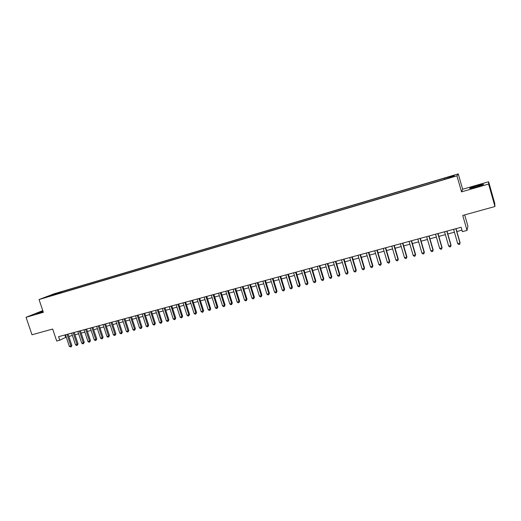 <?xml version="1.0" encoding="UTF-8"?>
<svg xmlns="http://www.w3.org/2000/svg" width="521" height="521" viewBox="0 0 521 521"><rect width="100%" height="100%" fill="white"/><g stroke="black" fill="none" stroke-linecap="round" stroke-linejoin="round"><path stroke-width="0.78" d="M42.95 311.115L36.001 313.772L43.139 311.669M476.441 186.889C482.133 185.176 484.426 184.297 483.312 184.239L476.663 185.854C471.023 187.547 468.744 188.42 469.831 188.485L476.441 186.889M44.949 297.699L48.557 296.436L44.949 297.699M42.787 310.627L26.05 317.289L31.983 334.775L52.667 329.044L56.704 341.04L59.772 340.213L66.258 337.139M458.265 173.89L54.015 293.831L39.049 299.536L456.95 175.844L458.265 173.89L462.648 189.26L461.521 191.865L488.613 184.063L488.639 181.744L462.648 189.26M488.639 181.744L494.716 203.281L494.95 206.511L462.739 215.44L467.024 230.399L467.923 226.251L464.68 214.899M488.613 184.063L494.95 206.511M467.024 230.399L462.401 231.65L461.144 227.26L58.58 336.683L59.772 340.213M450.932 177.244L446.113 178.859L451.004 177.492M52.862 295.309L443.286 179.719L453.674 176.339L454.279 175.518L444.765 178.052L61.432 291.76L58.704 292.809L58.547 293.629M52.647 295.127L45.978 297.1L58.704 292.809M461.521 191.865L456.95 175.844M26.05 317.289L43.354 312.307L39.049 299.536M68.831 336.442L72.406 335.478M74.978 334.782L78.599 333.805M81.178 333.108L84.838 332.118M87.411 331.421L91.123 330.418M93.695 329.721L97.447 328.705M100.019 328.015L103.816 326.986M106.388 326.289L110.231 325.254M112.796 324.557L116.684 323.502M119.257 322.812L123.19 321.744M125.763 321.053L129.742 319.972M132.314 319.282L136.339 318.188M138.912 317.497L142.988 316.39M145.554 315.7L149.683 314.586M152.249 313.889L156.424 312.763M158.99 312.066L163.21 310.926M165.776 310.229L170.054 309.077M172.614 308.38L176.945 307.214M179.504 306.517L183.88 305.339M186.44 304.642L190.875 303.443M193.434 302.753L197.915 301.542M200.474 300.851L205.013 299.621M207.566 298.93L212.158 297.693M214.711 297.003L219.361 295.746M221.913 295.055L226.615 293.779M229.162 293.095L233.929 291.806M236.469 291.115L241.288 289.813M243.835 289.122L248.712 287.807M251.252 287.117L256.189 285.782M258.729 285.098L263.724 283.75M266.257 283.059L271.317 281.692M273.851 281.008L278.963 279.627M281.496 278.943L286.674 277.543M289.201 276.859L294.443 275.44M296.97 274.756L302.271 273.323M304.792 272.639L310.164 271.187M312.685 270.51L318.116 269.038M320.63 268.361L326.133 266.876M328.64 266.192L334.215 264.688M336.716 264.01L342.356 262.486M344.856 261.809L350.561 260.266M353.062 259.595L358.839 258.032M361.333 257.354L367.175 255.772M369.663 255.101L375.582 253.499M378.07 252.828L384.062 251.213M386.536 250.542L392.606 248.901M395.081 248.23L401.216 246.57M403.69 245.905L409.903 244.225M412.365 243.554L418.656 241.855M421.118 241.19L427.487 239.465M429.942 238.807L436.39 237.062M438.838 236.397L445.364 234.632M447.806 233.975L454.416 232.184M456.852 231.526L461.964 230.145M64.891 334.97L65.672 337.302M444.543 179.042L444.42 178.442M61.738 292.678L61.432 291.76M52.1 294.762L52.387 295.205M455.862 228.699L459.997 243.079L457.725 243.685L453.589 229.318M456.025 228.654L460.082 242.76L459.665 244.29L458.754 244.531L457.725 243.685M446.797 231.161L450.925 245.482L448.672 246.081L444.537 231.773M446.979 231.109L451.03 245.157L450.606 246.68L449.701 246.921L448.672 246.081M451.03 245.157L450.606 246.68M437.803 233.61L441.932 247.866L439.691 248.458L435.563 234.216M438.011 233.551L442.062 247.527L441.619 249.058L440.727 249.292L439.691 248.458M442.062 247.527L441.619 249.058M428.881 236.033L433.01 250.223L430.789 250.816L426.66 236.632M429.115 235.967L433.159 249.885L432.71 251.409L431.824 251.643L430.789 250.816M433.159 249.885L432.71 251.409M420.037 238.436L424.159 252.568L421.958 253.147L417.835 239.035M420.291 238.364L424.335 252.223L423.873 253.74L422.993 253.974L421.958 253.147M424.335 252.223L423.873 253.74M411.258 240.819L415.38 254.893L413.199 255.466L409.076 241.412M411.544 240.741L415.582 254.541L415.107 256.058L414.234 256.286L413.199 255.466M415.582 254.541L415.107 256.058M402.557 243.183L406.673 257.198L404.511 257.771L400.395 243.776M402.863 243.105L406.901 256.84L406.419 258.357L405.553 258.585L404.511 257.771M406.901 256.84L406.419 258.357M393.928 245.534L398.044 259.478L395.895 260.051L391.779 246.114M394.254 245.443L398.291 259.119L397.797 260.63L396.937 260.858L395.895 260.051M398.291 259.119L397.797 260.63M385.364 247.859L389.48 261.75L387.35 262.31L383.235 248.439M385.716 247.762L389.747 261.386L389.239 262.89L388.392 263.118L387.35 262.31M389.747 261.386L389.239 262.89M376.872 250.165L380.981 263.997L378.871 264.557L374.762 250.744M377.25 250.067L381.274 263.626L380.76 265.13L379.913 265.358L378.871 264.557M381.274 263.626L380.76 265.13M368.451 252.457L372.554 266.224L370.457 266.778L366.354 253.024M368.848 252.353L372.873 265.853L372.346 267.358L371.506 267.579L370.457 266.778M372.873 265.853L372.346 267.358M360.096 254.73L364.199 268.439L362.115 268.992L358.018 255.29M360.512 254.613L364.531 268.061L363.997 269.559L363.163 269.78L362.115 268.992M364.531 268.061L363.997 269.559M351.805 256.983L355.902 270.633L353.844 271.18L349.747 257.543M352.242 256.86L356.26 270.256L355.713 271.747L354.886 271.969L353.844 271.18M356.26 270.256L355.713 271.747M343.58 259.217L347.676 272.809L345.631 273.356L341.535 259.771M344.036 259.093L348.054 272.424L347.494 273.922L346.68 274.137L345.631 273.356M348.054 272.424L347.494 273.922M335.426 261.431L339.516 274.971L337.484 275.511L333.394 261.985M335.902 261.308L339.913 274.58L339.347 276.071L338.533 276.286L337.484 275.511M339.913 274.58L339.347 276.071M327.331 263.633L331.415 277.113L329.402 277.647L325.319 264.18M327.826 263.502L331.831 276.723L331.258 278.207L330.451 278.422L329.402 277.647M331.831 276.723L331.258 278.207M319.301 265.814L323.385 279.243L321.385 279.77L317.302 266.361M319.816 265.677L323.821 278.846L323.235 280.331L322.434 280.539L321.385 279.77M323.821 278.846L323.235 280.331M311.33 267.983L315.413 281.353L313.427 281.874L309.35 268.523M311.864 267.84L315.869 280.949L315.27 282.434L314.482 282.642L313.427 281.874M315.869 280.949L315.27 282.434M303.424 270.132L307.501 283.444L305.534 283.965L301.457 270.666M303.977 269.982L307.976 283.04L307.37 284.518L306.589 284.726L305.534 283.965M307.976 283.04L307.37 284.518M295.583 272.262L299.653 285.521L297.699 286.042L293.629 272.796M296.156 272.105L300.148 285.111L299.536 286.589L298.754 286.797L297.699 286.042M300.148 285.111L299.536 286.589M287.8 274.378L291.864 287.585L289.93 288.1L285.86 274.906M288.387 274.222L292.379 287.169L291.76 288.647L290.985 288.849L289.93 288.1M292.379 287.169L291.76 288.647M280.077 276.482L284.14 289.63L282.219 290.138L278.155 277.003M280.682 276.312L284.668 289.214L284.036 290.685L283.268 290.887L282.219 290.138M284.668 289.214L284.036 290.685M272.411 278.559L276.469 291.662L274.56 292.164L270.503 279.08M273.037 278.39L277.016 291.239L276.469 291.662L276.377 292.711L275.616 292.906L274.56 292.164M277.016 291.239L276.377 292.711M264.805 280.63L268.862 293.675L266.967 294.176L262.916 281.145M265.45 280.454L269.422 293.251L268.862 293.675L268.777 294.717L268.022 294.919L266.967 294.176M269.422 293.251L268.777 294.717M257.257 282.682L261.308 295.674L259.432 296.169L255.381 283.19M257.915 282.499L261.887 295.244L261.308 295.674L261.236 296.709L260.487 296.905L259.432 296.169M261.887 295.244L261.236 296.709M249.767 284.72L253.812 297.654L251.949 298.149L247.905 285.221M250.445 284.531L254.411 297.224L253.812 297.654L253.753 298.683L253.004 298.885L251.949 298.149M254.411 297.224L253.753 298.683M242.337 286.739L246.374 299.627L244.525 300.116L240.481 287.24M243.027 286.55L246.993 299.191L246.374 299.627L246.322 300.65L245.58 300.845L244.525 300.116M246.993 299.191L246.322 300.65M234.958 288.745L238.996 301.581L237.159 302.063L233.121 289.24M235.668 288.549L239.627 301.145L238.996 301.581L238.95 302.597L238.214 302.792L237.159 302.063M239.627 301.145L238.95 302.597M227.631 290.731L231.669 303.522L229.846 304.004L225.808 291.226M228.361 290.536L232.314 303.079L231.669 303.522L231.63 304.531L230.901 304.72L229.846 304.004M232.314 303.079L231.63 304.531M220.363 292.711L224.395 305.443L222.584 305.925L218.56 293.199M221.106 292.509L225.059 305L224.395 305.443L224.362 306.452L223.639 306.641L222.584 305.925M225.059 305L224.362 306.452M213.154 294.671L217.179 307.357L215.381 307.833L211.357 295.16M213.91 294.463L217.856 306.908L217.179 307.357L217.153 308.354L216.436 308.543L215.381 307.833M217.856 306.908L217.153 308.354M205.99 296.618L210.009 309.253L208.231 309.721L204.212 297.1M206.765 296.403L210.705 308.803L210.009 309.253L209.996 310.242L209.286 310.431L208.231 309.721M210.705 308.803L209.996 310.242M198.885 298.546L202.897 311.135L201.132 311.604L197.114 299.028M199.673 298.331L203.607 310.679L202.897 311.135L202.897 312.118L202.187 312.307L201.132 311.604M203.607 310.679L202.897 312.118M191.826 300.467L195.837 313.004L194.086 313.466L190.074 300.943M192.627 300.246L196.56 312.548L195.837 313.004L195.844 313.987L195.141 314.17L194.086 313.466M196.56 312.548L195.844 313.987M184.825 302.369L188.83 314.86L187.085 315.316L183.086 302.844M185.639 302.147L189.572 314.397L188.83 314.86L188.843 315.83L188.146 316.019L187.085 315.316M189.572 314.397L188.843 315.83M177.876 304.257L181.875 316.696L180.142 317.159L176.144 304.726M178.703 304.036L182.63 316.234L181.875 316.696L181.894 317.667L181.204 317.849L180.142 317.159M182.63 316.234L181.894 317.667M170.973 306.133L174.971 318.526L173.252 318.982L169.253 306.602M171.813 305.905L175.733 318.064L174.971 318.526L174.997 319.49L174.307 319.673L173.252 318.982M175.733 318.064L174.997 319.49M164.122 307.996L168.114 320.343L166.407 320.793L162.415 308.458M164.981 307.761L168.895 319.874L168.114 320.343L168.146 321.301L167.462 321.483L166.407 320.793M168.895 319.874L168.146 321.301M157.316 309.845L161.308 322.141L159.608 322.59L155.629 310.308M158.189 309.611L162.103 321.672L161.308 322.141L161.347 323.098L160.67 323.274L159.608 322.59M162.103 321.672L161.347 323.098M150.569 311.682L154.548 323.932L152.868 324.375L148.882 312.138M151.448 311.441L155.356 323.456L154.548 323.932L154.594 324.883L153.923 325.058L152.868 324.375M155.356 323.456L154.594 324.883M143.861 313.505L147.84 325.71L146.167 326.153L142.194 313.955M144.76 313.258L148.661 325.234L147.84 325.71L147.892 326.654L147.228 326.83L146.167 326.153M148.661 325.234L147.892 326.654M137.205 315.316L141.178 327.468L139.517 327.911L135.551 315.765M138.117 315.068L142.012 326.993L141.178 327.468L141.243 328.406L140.579 328.582L139.517 327.911M142.012 326.993L141.243 328.406M130.595 317.107L134.561 329.22L132.92 329.656L128.954 317.556M131.52 316.859L135.408 328.738L134.561 329.22L134.633 330.151L133.975 330.327L132.92 329.656M135.408 328.738L134.633 330.151M124.037 318.891L127.997 330.959L126.362 331.395L122.402 319.334M124.968 318.637L128.856 330.477L127.997 330.959L128.075 331.89L127.417 332.059L126.362 331.395M128.856 330.477L128.075 331.89M117.518 320.662L121.478 332.685L119.85 333.114L115.896 321.105M118.469 320.408L122.344 332.203L121.478 332.685L121.562 333.609L120.911 333.779L119.85 333.114M122.344 332.203L121.562 333.609M111.051 322.421L114.998 334.397L113.389 334.827L109.436 322.864M112.008 322.16L115.883 333.909L114.998 334.397L115.089 335.316L114.444 335.485L113.389 334.827M115.883 333.909L115.089 335.316M104.623 324.166L108.57 336.104L106.974 336.527L103.028 324.603M105.594 323.906L109.469 335.609L108.57 336.104L108.668 337.015L108.029 337.185L106.974 336.527M109.469 335.609L108.668 337.015M98.248 325.905L102.188 337.79L100.599 338.214L96.659 326.335M99.231 325.638L103.093 337.302L102.188 337.79L102.292 338.696L101.654 338.865L100.599 338.214M103.093 337.302L102.292 338.696M91.911 327.624L95.844 339.471L94.268 339.887L90.335 328.054M92.907 327.357L96.769 338.976L95.844 339.471L95.955 340.369L95.323 340.539L94.268 339.887M96.769 338.976L95.955 340.369M85.62 329.337L89.553 341.138L87.984 341.548L84.057 329.76M86.629 329.064L90.485 340.636L89.553 341.138L89.671 342.03L89.039 342.199L87.984 341.548M90.485 340.636L89.671 342.03M79.374 331.03L83.301 342.792L81.745 343.202L77.818 331.454M80.39 330.757L84.239 342.29L83.301 342.792L83.425 343.684L82.8 343.847L81.745 343.202M84.239 342.29L83.425 343.684M73.168 332.717L77.088 344.433L75.545 344.843L71.624 333.14M74.197 332.437L78.046 343.932L77.088 344.433L77.219 345.319L76.6 345.488L75.545 344.843M78.046 343.932L77.219 345.319M67.007 334.391L70.921 346.068L69.391 346.472L65.477 334.808M68.049 334.111L71.885 345.566L70.921 346.068L71.058 346.947L69.391 346.472M71.885 345.566L71.058 346.947"/></g></svg>
